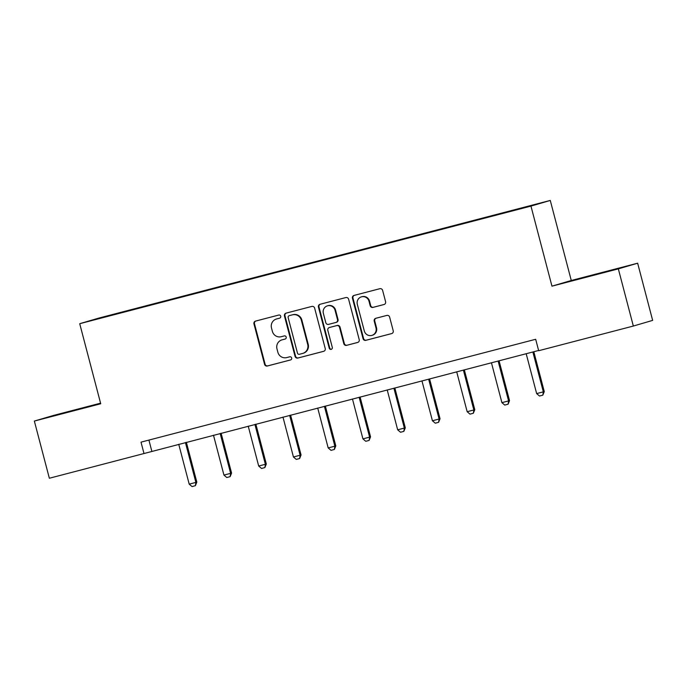 <?xml version="1.0" encoding="UTF-8"?>
<svg xmlns="http://www.w3.org/2000/svg" width="687" height="687" viewBox="0 0 687 687"><rect width="100%" height="100%" fill="white"/><g stroke="black" fill="none" stroke-linecap="round" stroke-linejoin="round"><path stroke-width="1.03" d="M280.725 316.209A1.623 1.58 -106.4 0 0 278.785 315.041L255.555 321.095A2.319 2.259 -106.4 0 0 253.958 323.903L264.564 364.325A2.319 2.259 -106.4 0 0 267.337 365.999L290.567 359.945A1.623 1.58 -106.4 0 0 291.683 357.979A1.623 1.58 -106.4 0 0 289.742 356.802L286.737 357.583A7.428 7.231 -106.4 0 1 277.857 352.225L276.973 348.859A7.428 7.231 -106.4 0 1 282.082 339.85L285.088 339.06A1.623 1.58 -106.4 0 0 286.204 337.094A1.623 1.58 -106.4 0 0 284.263 335.917L281.258 336.707A7.428 7.231 -106.4 0 1 272.378 331.34L271.494 327.974A7.428 7.231 -106.4 0 1 276.603 318.966L279.609 318.184A1.623 1.58 -106.4 0 0 280.725 316.209M597.535 273.83L575.62 279.703L597.535 273.83M82.603 408.035L60.688 413.909L82.603 408.035M383.99 304.53A2.319 2.259 -106.4 0 0 385.587 301.713L382.616 290.378A2.319 2.259 -106.4 0 0 379.842 288.703L354.045 295.427A2.319 2.259 -106.4 0 0 352.448 298.235L363.045 338.657A2.319 2.259 -106.4 0 0 365.827 340.331L391.624 333.607A2.319 2.259 -106.4 0 0 393.222 330.791L389.623 317.093A2.319 2.259 -106.4 0 0 386.85 315.419L375.806 318.296A2.319 2.259 -106.4 0 0 374.209 321.112L375.995 327.905A6.209 6.046 -106.4 0 1 371.899 335.385A6.209 6.046 -106.4 0 1 364.299 330.954L357.317 304.35A6.209 6.046 -106.4 0 1 361.414 296.861A6.209 6.046 -106.4 0 1 369.013 301.301L370.181 305.732A2.319 2.259 -106.4 0 0 372.955 307.407L384.119 304.496M551.962 286.161L618.334 268.866L633.337 326.05L652.65 320.382L637.648 263.198L571.275 280.494L550.27 200.432L530.957 206.1L551.962 286.161L571.275 280.494M100.568 403.166L53.663 415.395L34.35 421.062L100.723 403.767L79.718 323.697L530.957 206.1M34.35 421.062L49.352 478.246L538.617 350.482M633.337 326.05L538.677 350.722L535.68 339.284L141.007 442.145L144.012 453.583M314.629 308.094A2.319 2.259 -106.4 0 0 311.846 306.419L286.05 313.143A2.319 2.259 -106.4 0 0 284.452 315.96L295.058 356.373A2.319 2.259 -106.4 0 0 297.832 358.047L323.629 351.332A2.319 2.259 -106.4 0 0 325.226 348.515L314.629 308.094M320.048 304.281L345.844 297.557A2.319 2.259 -106.4 0 1 348.618 299.24L359.224 339.653A2.319 2.259 -106.4 0 1 357.626 342.47L346.583 345.346A2.319 2.259 -106.4 0 1 343.809 343.672L339.507 327.278A2.319 2.259 -106.4 0 0 336.733 325.604L329.408 327.51A2.319 2.259 -106.4 0 0 327.811 330.327L332.293 347.39A1.623 1.58 -106.4 0 1 331.22 349.348A1.623 1.58 -106.4 0 1 329.228 348.189L318.45 307.098A2.319 2.259 -106.4 0 1 320.048 304.281M550.27 200.432L99.031 318.029L79.718 323.697M487.907 216.809L92.754 320.116L488.002 217.169M618.334 268.866L637.648 263.198M148.907 440.084L151.844 451.282M279.824 318.107L277.127 318.811A7.428 7.231 -106.4 0 0 276.921 318.871L276.397 319.026M281.876 339.902L282.4 339.747A7.428 7.231 -106.4 0 1 282.606 339.696L285.303 338.992M255.822 321.027A2.319 2.259 -106.4 0 0 254.482 323.757L265.088 364.17A2.319 2.259 -106.4 0 0 267.861 365.845L290.781 359.876M286.316 313.074A2.319 2.259 -106.4 0 0 284.976 315.805L295.582 356.227A2.319 2.259 -106.4 0 0 298.356 357.901L323.886 351.246M289.279 315.659A1.623 1.58 -106.4 0 0 288.162 317.634L297.471 353.109A1.623 1.58 -106.4 0 0 299.412 354.277L302.581 353.453A7.428 7.231 -106.4 0 0 307.699 344.445L301.335 320.194A7.428 7.231 -106.4 0 0 292.456 314.835L289.802 315.505A1.623 1.58 -106.4 0 0 289.716 315.531M302.787 353.401L303.31 353.247A7.428 7.231 -106.4 0 0 308.214 344.29L307.699 344.445M289.802 315.505L292.971 314.68A7.428 7.231 -106.4 0 1 301.859 320.039L308.214 344.29M357.884 342.384L346.583 345.346M329.803 327.398A2.319 2.259 -106.4 0 1 329.932 327.356L337.257 325.449A2.319 2.259 -106.4 0 1 340.031 327.124L344.333 343.517A2.319 2.259 -106.4 0 0 347.107 345.192M320.314 304.212A2.319 2.259 -106.4 0 0 318.974 306.943L329.751 348.034A1.623 1.58 -106.4 0 0 331.469 349.254M335.05 310.266A6.209 6.046 -106.4 0 0 327.45 305.835A6.209 6.046 -106.4 0 0 323.354 313.315L325.81 322.692A2.319 2.259 -106.4 0 0 328.584 324.367L335.909 322.461A2.319 2.259 -106.4 0 0 337.506 319.644L335.05 310.266L335.574 310.12A6.209 6.046 -106.4 0 0 327.974 305.681L327.45 305.835M336.037 322.418L336.432 322.306A2.319 2.259 -106.4 0 0 338.03 319.489L337.506 319.644M335.574 310.12L338.03 319.489M361.414 296.861L361.937 296.707A6.209 6.046 -106.4 0 1 369.537 301.146L370.697 305.578A2.319 2.259 -106.4 0 0 373.47 307.252L384.248 304.444M371.899 335.385L372.414 335.239A6.209 6.046 -106.4 0 0 376.519 327.751L375.995 327.905M376.072 318.227A2.319 2.259 -106.4 0 0 374.733 320.958L376.519 327.751M354.312 295.358A2.319 2.259 -106.4 0 0 352.972 298.089L363.569 338.502A2.319 2.259 -106.4 0 0 366.343 340.177L391.882 333.521M178.74 444.274L189.2 484.146L195.881 482.403L185.421 442.531M196.826 482.128L195.383 485.7L195.881 482.403L196.826 482.128L186.366 442.282M195.383 485.7L192.042 486.568L189.2 484.146M213.485 435.215L223.945 475.095L230.626 473.352L220.166 433.471M231.571 473.077L230.128 476.649L230.626 473.352L231.571 473.077L221.111 433.231M230.128 476.649L226.787 477.517L223.945 475.095M248.23 426.163L258.69 466.035L265.371 464.292L254.911 424.42M266.316 464.017L264.873 467.589L265.371 464.292L266.316 464.017L255.856 424.171M264.873 467.589L261.532 468.457L258.69 466.035M282.975 417.103L293.435 456.984L300.116 455.241L289.656 415.369M301.061 454.966L299.618 458.538L300.116 455.241L301.061 454.966L290.601 415.12M299.618 458.538L296.277 459.405L293.435 456.984M317.72 408.052L328.18 447.924L334.861 446.189L324.401 406.309M335.806 445.906L334.363 449.478L334.861 446.189L335.806 445.906L325.346 406.06M334.363 449.478L331.022 450.354L328.18 447.924M352.465 398.992L362.925 438.873L369.606 437.13L359.146 397.258M370.551 436.855L369.108 440.427L369.606 437.13L370.551 436.855L360.091 397.009M369.108 440.427L365.767 441.294L362.925 438.873M387.21 389.941L397.67 429.813L404.351 428.078L393.891 388.198M405.296 427.795L403.853 431.367L404.351 428.078L405.296 427.795L394.836 387.949M403.853 431.367L400.512 432.243L397.67 429.813M421.955 380.881L432.415 420.762L439.096 419.018L428.636 379.147M440.041 418.744L438.598 422.316L439.096 419.018L440.041 418.744L429.581 378.898M438.598 422.316L435.257 423.183L432.415 420.762M456.7 371.83L467.16 411.702L473.841 409.967L463.382 370.087M474.786 409.692L473.343 413.256L473.841 409.967L474.786 409.692L464.326 369.838M473.343 413.256L470.002 414.132L467.16 411.702M491.445 362.77L501.905 402.651L508.586 400.907L498.127 361.036M509.531 400.633L508.088 404.205L508.586 400.907L509.531 400.633L499.071 360.787M508.088 404.205L504.747 405.072L501.905 402.651M526.19 353.719L536.65 393.591L543.331 391.856L532.872 351.976M544.267 391.581L542.833 395.145L543.331 391.856L544.267 391.581L533.816 351.727M542.833 395.145L539.493 396.021L536.65 393.591M277.127 318.811L276.603 318.966M282.606 339.696L282.082 339.85M267.861 365.845L267.337 365.999M265.088 364.17L264.564 364.325M254.482 323.757L253.958 323.903M298.356 357.901L297.832 358.047M295.582 356.227L295.058 356.373M284.976 315.805L284.452 315.96M301.859 320.039L301.335 320.194M292.971 314.68L292.456 314.835M344.333 343.517L343.809 343.672M340.031 327.124L339.507 327.278M337.257 325.449L336.733 325.604M329.932 327.356L329.408 327.51M329.751 348.034L329.228 348.189M318.974 306.943L318.45 307.098M373.47 307.252L372.955 307.407M370.697 305.578L370.181 305.732M369.537 301.146L369.013 301.301M374.733 320.958L374.209 321.112M366.343 340.177L365.827 340.331M363.569 338.502L363.045 338.657M352.972 298.089L352.448 298.235M289.759 315.522L289.236 315.677M329.872 327.373L329.348 327.527M336.501 322.289L335.977 322.443"/></g></svg>
